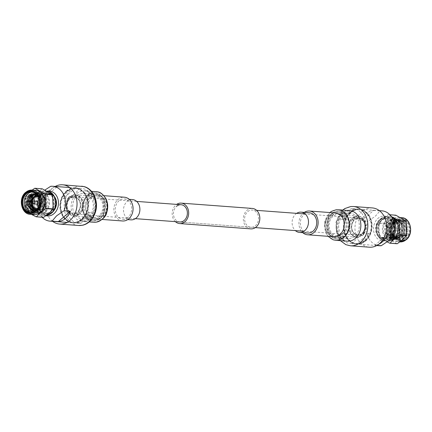 <?xml version="1.0" encoding="UTF-8"?>
<svg xmlns="http://www.w3.org/2000/svg" width="432" height="432" viewBox="0 0 432 432"><rect width="100%" height="100%" fill="white"/><g stroke="black" fill="none" stroke-linecap="round" stroke-linejoin="round"><path stroke-width="0.32" stroke-dasharray="2.16 1.62" d="M362.173 233.663A8.645 6.955 94.3 0 1 357.674 235.246A8.645 6.955 94.3 0 1 351.562 229.009A8.645 6.955 94.3 0 1 354.467 219.586A8.645 6.955 94.3 0 1 358.96 218.003A8.645 6.955 94.3 0 1 365.072 224.24A8.645 6.955 94.3 0 1 362.173 233.663M77.533 212.414A8.645 6.955 94.3 0 1 73.04 213.997A8.645 6.955 94.3 0 1 66.928 207.76A8.645 6.955 94.3 0 1 69.827 198.337A8.645 6.955 94.3 0 1 74.326 196.754A8.645 6.955 94.3 0 1 80.438 202.991A8.645 6.955 94.3 0 1 77.533 212.414M247.725 211.621A8.645 6.955 94.3 0 1 252.223 210.033A8.645 6.955 94.3 0 1 258.336 216.275A8.645 6.955 94.3 0 1 255.431 225.693A8.645 6.955 94.3 0 1 250.938 227.281A8.645 6.955 94.3 0 1 244.825 221.038A8.645 6.955 94.3 0 1 247.725 211.621M250.814 228.874A10.249 8.24 94.3 0 1 243.572 221.481A10.249 8.24 94.3 0 1 247.012 210.314A10.249 8.24 94.3 0 1 252.342 208.435M175.365 221.638A10.249 8.24 94.3 0 1 175.856 205.006A10.249 8.24 94.3 0 1 176.65 204.39M255.35 227.61L179.777 221.967A8.645 6.955 94.3 0 1 173.664 215.725A8.645 6.955 94.3 0 1 176.569 206.307M78.17 211.264L79.175 213.095L79.958 213.154L78.17 211.264A8.246 6.631 -85.7 0 0 79.979 202.495A8.246 6.631 -85.7 0 0 74.299 197.154A8.246 6.631 -85.7 0 0 70.913 198.002L69.908 196.171L70.691 196.231A10.476 8.429 94.3 0 1 75.244 194.989A10.476 8.429 94.3 0 1 82.507 201.938A10.476 8.429 94.3 0 1 79.958 213.154M70.913 198.002L71.15 197.073L70.691 196.231M70.983 198.007A8.246 6.631 94.3 0 1 74.363 197.159A8.246 6.631 94.3 0 1 80.05 202.5A8.246 6.631 94.3 0 1 78.241 211.27M71.15 197.073A9.45 7.598 94.3 0 1 80.806 199.962A9.45 7.598 94.3 0 1 79.493 212.312M73.683 215.881A10.476 8.429 94.3 0 0 78.235 214.639L76.523 212.755A8.246 6.631 94.3 0 1 73.138 213.602A8.246 6.631 94.3 0 1 67.457 208.262A8.246 6.631 94.3 0 1 69.26 199.492L69.433 198.558L68.969 197.716A10.476 8.429 94.3 0 0 66.42 208.931A10.476 8.429 94.3 0 0 73.683 215.881L74.158 215.919A10.476 8.429 94.3 0 1 66.755 208.354A10.476 8.429 94.3 0 1 70.27 196.943A10.476 8.429 94.3 0 1 75.719 195.021A10.476 8.429 94.3 0 1 83.122 202.581A10.476 8.429 94.3 0 1 79.607 213.997A10.476 8.429 94.3 0 1 74.158 215.919M76.523 212.755L76.453 212.749A8.246 6.631 -85.7 0 1 73.067 213.597L73.138 213.602M69.26 199.492L69.196 199.487A8.246 6.631 -85.7 0 0 67.387 208.256A8.246 6.631 -85.7 0 0 73.067 213.597M77.776 213.791A9.45 7.598 94.3 0 1 68.121 210.908A9.45 7.598 94.3 0 1 69.433 198.558M78.235 214.639L77.458 214.58L76.453 212.749M69.196 199.487L68.191 197.656L68.969 197.716M37.001 201.193A1.442 1.161 -85.7 0 0 36.25 201.458A1.442 1.161 -85.7 0 0 35.764 203.024A1.442 1.161 -85.7 0 0 36.785 204.066M70.211 196.835A10.611 8.532 -85.7 0 0 66.652 208.391A10.611 8.532 -85.7 0 0 74.147 216.049A10.611 8.532 -85.7 0 0 79.666 214.105A10.611 8.532 -85.7 0 0 83.225 202.549A10.611 8.532 -85.7 0 0 75.73 194.891A10.611 8.532 -85.7 0 0 70.211 196.835M75.227 188.12L79.564 188.444L75.011 193.757L67.511 198.85L63.169 198.526A17.496 14.072 94.3 0 1 68.094 191.3A17.496 14.072 94.3 0 1 75.227 188.12L63.169 198.526M76.545 222.961L80.887 223.285L88.387 218.192L92.945 212.879L88.603 212.555A17.496 14.072 94.3 0 1 83.678 219.78A17.496 14.072 94.3 0 1 76.545 222.961L88.603 212.555M82.048 219.289A17.026 13.694 94.3 0 1 73.197 222.415A17.026 13.694 94.3 0 1 61.16 210.125A17.026 13.694 94.3 0 1 66.879 191.576A17.026 13.694 94.3 0 1 75.73 188.455A17.026 13.694 94.3 0 1 87.761 200.745A17.026 13.694 94.3 0 1 82.048 219.289M82.258 219.672A17.496 14.072 94.3 0 1 73.159 222.88A17.496 14.072 94.3 0 1 60.799 210.254A17.496 14.072 94.3 0 1 66.668 191.198A17.496 14.072 94.3 0 1 75.767 187.99A17.496 14.072 94.3 0 1 88.128 200.615A17.496 14.072 94.3 0 1 82.258 219.672M79.564 188.444A17.496 14.072 94.3 0 1 81.529 188.417A17.496 14.072 94.3 0 1 92.945 212.879M77.296 195.647A12.809 10.303 94.3 0 1 83.954 193.298A12.809 10.303 94.3 0 1 93.01 202.543A12.809 10.303 94.3 0 1 88.711 216.497A12.809 10.303 94.3 0 1 82.048 218.846A12.809 10.303 94.3 0 1 72.997 209.601A12.809 10.303 94.3 0 1 77.296 195.647M87.728 196.425A12.809 10.303 94.3 0 1 94.392 194.076A12.809 10.303 94.3 0 1 103.448 203.321A12.809 10.303 94.3 0 1 99.144 217.274A12.809 10.303 94.3 0 1 92.486 219.623A12.809 10.303 94.3 0 1 83.43 210.379A12.809 10.303 94.3 0 1 87.728 196.425M99.684 218.252A14.013 11.27 94.3 0 1 92.394 220.822A14.013 11.27 94.3 0 1 82.496 210.708A14.013 11.27 94.3 0 1 87.194 195.448A14.013 11.27 94.3 0 1 94.484 192.877A14.013 11.27 94.3 0 1 104.382 202.991A14.013 11.27 94.3 0 1 99.684 218.252M87.907 195.502A14.013 11.27 94.3 0 1 95.191 192.931A14.013 11.27 94.3 0 1 105.095 203.045A14.013 11.27 94.3 0 1 100.391 218.306A14.013 11.27 94.3 0 1 93.107 220.876A14.013 11.27 94.3 0 1 83.203 210.762A14.013 11.27 94.3 0 1 87.907 195.502M89.154 196.533A12.809 10.303 94.3 0 1 103.459 199.535A12.809 10.303 94.3 0 1 100.57 217.382A12.809 10.303 94.3 0 1 86.265 214.38A12.809 10.303 94.3 0 1 89.154 196.533M99.943 216.243A11.41 9.175 94.3 0 1 87.205 213.565A11.41 9.175 94.3 0 1 89.78 197.672A11.41 9.175 94.3 0 1 102.519 200.345A11.41 9.175 94.3 0 1 99.943 216.243M99.112 215.557A10.611 8.532 94.3 0 1 93.598 217.501A10.611 8.532 94.3 0 1 86.103 209.844A10.611 8.532 94.3 0 1 89.662 198.288A10.611 8.532 94.3 0 1 95.175 196.344A10.611 8.532 94.3 0 1 102.676 204.001A10.611 8.532 94.3 0 1 99.112 215.557M45.446 210.611A9.407 7.565 -85.7 0 0 48.605 200.362A9.407 7.565 -85.7 0 0 41.958 193.574A9.407 7.565 -85.7 0 0 37.066 195.296A9.407 7.565 -85.7 0 0 33.907 205.546A9.407 7.565 -85.7 0 0 40.554 212.339A9.407 7.565 -85.7 0 0 45.446 210.611M45.873 211.394A10.368 8.338 94.3 0 1 40.484 213.295A10.368 8.338 94.3 0 1 33.156 205.81A10.368 8.338 94.3 0 1 36.634 194.519A10.368 8.338 94.3 0 1 42.028 192.618A10.368 8.338 94.3 0 1 49.356 200.097A10.368 8.338 94.3 0 1 45.873 211.394M36.72 194.411A9.407 7.565 94.3 0 1 40.532 193.466A9.407 7.565 94.3 0 1 47.18 200.259A9.407 7.565 94.3 0 1 44.026 210.503A9.407 7.565 94.3 0 1 39.134 212.231A9.407 7.565 94.3 0 1 35.446 210.686M43.027 208.683A7.166 5.762 94.3 0 1 39.301 209.995A7.166 5.762 94.3 0 1 34.236 204.822A7.166 5.762 94.3 0 1 36.639 197.019A7.166 5.762 94.3 0 1 40.365 195.701A7.166 5.762 94.3 0 1 45.43 200.875A7.166 5.762 94.3 0 1 43.027 208.683M33.701 208.618A9.407 7.565 94.3 0 1 34.625 196.236M37.552 195.491A7.166 5.762 94.3 0 1 37.568 195.496A7.166 5.762 94.3 0 1 42.633 200.664A7.166 5.762 94.3 0 1 40.225 208.472A7.166 5.762 94.3 0 1 36.499 209.785A7.166 5.762 94.3 0 1 36.488 209.785M36.833 209.374A6.766 5.443 -85.7 0 0 39.809 208.127A6.766 5.443 -85.7 0 0 42.142 201.085A6.766 5.443 -85.7 0 0 37.832 195.95M38.308 196.868A6.005 4.828 94.3 0 1 41.591 201.625A6.005 4.828 94.3 0 1 39.474 207.511A6.005 4.828 94.3 0 1 37.438 208.537M36.396 208.613A6.005 4.828 -85.7 0 0 36.445 208.618A6.005 4.828 -85.7 0 0 39.566 207.517A6.005 4.828 -85.7 0 0 41.58 200.977A6.005 4.828 -85.7 0 0 37.341 196.641A6.005 4.828 -85.7 0 0 37.292 196.636M32.875 212.204L37.098 210.481L38.432 209.088C40.43 206.231 41.132 203.137 40.532 199.805L40.019 206.507L33.469 212.366L32.243 212.398L26.411 208.197L26.125 198.18L33.113 192.353L34.403 192.326L40.608 196.555L41.337 206.604L34.787 212.468L33.561 212.495L27.729 208.294L27.443 198.277L34.43 192.451L35.721 192.424L41.926 196.657L42.655 206.707L36.104 212.566L34.879 212.593L29.047 208.391L28.76 198.38L35.748 192.548L37.039 192.526L43.243 196.754L43.972 206.804L37.422 212.663L36.196 212.695L30.364 208.494L30.078 198.477L37.066 192.65L38.356 192.623L44.561 196.852L45.932 204.32C45.673 206.766 44.512 208.964 42.455 210.919L41.045 211.901L42.277 210.773C43.583 209.196 44.377 207.463 44.658 205.567C44.906 203.305 44.658 201.29 43.907 199.519A8.807 7.085 94.3 0 1 42.217 208.667L41.17 209.86L34.339 211.043M38.432 209.088L33.264 212.355L32.033 212.382L26.206 208.181L25.915 198.164L32.908 192.337L34.193 192.31L40.403 196.544L41.132 206.588L34.582 212.452L33.35 212.479L27.524 208.278L27.232 198.266L34.225 192.434L35.51 192.413L41.72 196.641L42.449 206.69L35.899 212.549L34.668 212.582L28.841 208.381L28.55 198.364L35.543 192.532L36.828 192.51L43.038 196.738L43.767 206.788L37.217 212.647L35.986 212.679L30.159 208.478L29.867 198.461L36.86 192.634L38.151 192.607L44.356 196.835L45.085 206.885L41.045 211.901M32.773 211.151L37.449 209.547L40.338 203.645L36.385 194.049M34.862 193.649L41.58 200.615L38.767 209.644L34.328 211.27L33.556 211.156M35.521 193.747L36.299 193.752L42.746 199.984L40.084 209.741L35.645 211.367L34.225 211.064M36.153 193.919L37.616 193.855L43.907 199.519M36.05 193.882L37.379 193.833L42.822 197.527L43.486 206.302L42.217 208.667M35.402 193.725L36.061 193.736L41.504 197.429L42.169 206.204L39.852 209.725L36.477 211.324L34.106 211.086M36.126 193.903L41.386 200.842L38.534 209.628L35.159 211.226L33.437 211.162M40.532 199.805C41.078 204.023 39.982 207.333 37.244 209.741L35.289 210.751M32.519 195.788L33.388 194.908C35.748 192.586 39.458 192.38 42.304 194.443C45.079 196.771 46.289 200.065 45.932 204.32M32.443 197.267L25.148 196.722L25.855 210.703L33.151 211.248L32.443 197.267A14.332 11.529 94.3 0 1 32.557 196.981L37.908 192.958L41.99 188.838L34.695 188.293M32.168 190.075L25.261 196.436L32.557 196.981M43.432 217.339L33.296 211.507L25.996 210.962L31.504 214.429M32.492 191.943A10.368 8.338 94.3 0 1 33.205 191.959A10.368 8.338 94.3 0 1 40.532 199.438A10.368 8.338 94.3 0 1 37.049 210.735A10.368 8.338 94.3 0 1 31.66 212.636A10.368 8.338 94.3 0 1 30.953 212.544M40.338 203.645A8.807 7.085 94.3 0 1 37.282 209.531A8.807 7.085 94.3 0 1 35.689 210.578M42.746 211.162A10.368 8.338 94.3 0 1 37.352 213.062A10.368 8.338 94.3 0 1 30.024 205.578A10.368 8.338 94.3 0 1 33.507 194.281A10.368 8.338 94.3 0 1 38.896 192.38A10.368 8.338 94.3 0 1 46.224 199.865A10.368 8.338 94.3 0 1 42.746 211.162M50.652 211.626A10.211 8.213 -85.7 0 0 53.379 198.272A10.211 8.213 -85.7 0 0 43.027 193.99A10.211 8.213 -85.7 0 0 41.553 195.005A10.211 8.213 -85.7 0 0 41.672 212.085A10.211 8.213 -85.7 0 0 50.652 211.626M38.156 193.223A12.172 9.79 94.3 0 1 44.485 190.993A12.172 9.79 94.3 0 1 53.087 199.778A12.172 9.79 94.3 0 1 49.005 213.035A12.172 9.79 94.3 0 1 42.676 215.266A12.172 9.79 94.3 0 1 34.074 206.48A12.172 9.79 94.3 0 1 38.156 193.223M33.896 214.607A12.172 9.79 94.3 0 1 25.299 205.826A12.172 9.79 94.3 0 1 29.381 192.569A12.172 9.79 94.3 0 1 35.71 190.339M25.148 196.722A14.332 11.529 94.3 0 1 25.261 196.436M66.404 191.543A17.026 13.694 94.3 0 1 75.254 188.417A17.026 13.694 94.3 0 1 87.291 200.707A17.026 13.694 94.3 0 1 81.578 219.256A17.026 13.694 94.3 0 1 72.722 222.377A17.026 13.694 94.3 0 1 60.691 210.087A17.026 13.694 94.3 0 1 66.404 191.543M57.008 186.759A17.496 14.072 -85.7 0 0 49.874 189.945A17.496 14.072 -85.7 0 0 44.955 197.165L57.008 186.759L50.722 186.289M44.955 197.165L38.669 196.7L43.227 191.381L44.836 190.085M50.566 211.464A10.006 8.051 -85.7 0 0 53.924 200.561A10.006 8.051 -85.7 0 0 46.85 193.336A10.006 8.051 -85.7 0 0 41.645 195.172A10.006 8.051 -85.7 0 0 38.286 206.075A10.006 8.051 -85.7 0 0 45.36 213.295A10.006 8.051 -85.7 0 0 50.566 211.464M53.298 211.248A10.006 8.051 94.3 0 1 52.877 211.637A10.006 8.051 94.3 0 1 47.677 213.467A10.006 8.051 94.3 0 1 40.603 206.248A10.006 8.051 94.3 0 1 43.961 195.345A10.006 8.051 94.3 0 1 49.162 193.509A10.006 8.051 94.3 0 1 54.394 196.544M45.997 215.692A12.49 10.044 94.3 0 1 38.507 206.015A12.49 10.044 94.3 0 1 42.854 193.325A12.49 10.044 94.3 0 1 47.061 191.187M66.193 191.16A17.496 14.072 94.3 0 1 75.292 187.952A17.496 14.072 94.3 0 1 87.653 200.578A17.496 14.072 94.3 0 1 81.783 219.634A17.496 14.072 94.3 0 1 72.684 222.842A17.496 14.072 94.3 0 1 60.323 210.217A17.496 14.072 94.3 0 1 66.193 191.16M79.175 213.095A10.476 8.429 94.3 0 1 78.349 213.905A10.476 8.429 94.3 0 1 77.458 214.58M68.191 197.656A10.476 8.429 94.3 0 1 69.012 196.852A10.476 8.429 94.3 0 1 69.908 196.171M42.115 217.242A17.496 14.072 94.3 0 1 38.669 196.7M80.887 223.285A17.496 14.072 94.3 0 1 78.926 223.312A17.496 14.072 94.3 0 1 67.511 198.85M32.438 202.759A1.442 1.161 94.3 0 1 32.508 201.841M361.087 233.998L362.092 235.829L361.309 235.769L360.85 234.927L361.087 233.998A8.246 6.631 94.3 0 1 357.701 234.846A8.246 6.631 94.3 0 1 352.021 229.505A8.246 6.631 94.3 0 1 353.83 220.736L352.825 218.905L352.042 218.846A10.476 8.429 -85.7 0 0 349.493 230.062A10.476 8.429 -85.7 0 0 356.756 237.011A10.476 8.429 -85.7 0 0 361.309 235.769M353.83 220.736L352.042 218.846M353.759 220.73A8.246 6.631 -85.7 0 0 351.95 229.5A8.246 6.631 -85.7 0 0 357.637 234.841A8.246 6.631 -85.7 0 0 361.017 233.993M352.507 219.688A9.45 7.598 -85.7 0 0 351.194 232.038A9.45 7.598 -85.7 0 0 360.85 234.927M358.317 216.119A10.476 8.429 -85.7 0 1 365.58 223.069A10.476 8.429 -85.7 0 1 363.031 234.284L362.567 233.442L362.74 232.508A8.246 6.631 -85.7 0 0 364.543 223.738A8.246 6.631 -85.7 0 0 358.862 218.398A8.246 6.631 -85.7 0 0 355.477 219.245L353.765 217.361A10.476 8.429 -85.7 0 1 358.317 216.119L357.842 216.081A10.476 8.429 -85.7 0 0 352.393 218.003A10.476 8.429 -85.7 0 0 348.878 229.419A10.476 8.429 -85.7 0 0 356.281 236.979A10.476 8.429 -85.7 0 0 361.73 235.057A10.476 8.429 -85.7 0 0 365.245 223.646A10.476 8.429 -85.7 0 0 357.842 216.081M362.74 232.508L362.804 232.513A8.246 6.631 94.3 0 0 364.613 223.744A8.246 6.631 94.3 0 0 358.933 218.403L358.862 218.398M355.477 219.245L355.547 219.251A8.246 6.631 94.3 0 1 358.933 218.403M362.567 233.442A9.45 7.598 -85.7 0 0 363.879 221.092A9.45 7.598 -85.7 0 0 354.224 218.209M363.031 234.284L363.809 234.344L362.804 232.513M355.547 219.251L354.542 217.42L353.765 217.361M397.786 228.447A1.442 1.161 -85.7 0 0 397.305 230.013A1.442 1.161 -85.7 0 0 398.32 231.055A1.442 1.161 -85.7 0 0 399.071 230.791A1.442 1.161 -85.7 0 0 399.492 230.159A1.442 1.161 -85.7 0 0 399.562 229.241A1.442 1.161 -85.7 0 0 398.536 228.182A1.442 1.161 -85.7 0 0 397.786 228.447M395.75 230.542A1.442 1.161 94.3 0 1 394.999 230.807A1.442 1.161 94.3 0 1 393.984 229.77A1.442 1.161 94.3 0 1 394.465 228.199A1.442 1.161 94.3 0 1 395.215 227.934A1.442 1.161 94.3 0 1 396.236 228.976A1.442 1.161 94.3 0 1 395.75 230.542M399.238 229.43L399.519 229.948L399.238 229.43M352.334 217.895A10.611 8.532 94.3 0 1 357.853 215.951A10.611 8.532 94.3 0 1 365.348 223.609A10.611 8.532 94.3 0 1 361.789 235.165A10.611 8.532 94.3 0 1 356.27 237.109A10.611 8.532 94.3 0 1 348.775 229.451A10.611 8.532 94.3 0 1 352.334 217.895M343.397 219.445L339.055 219.121L343.613 213.808L351.113 208.715L355.455 209.039A17.496 14.072 -85.7 0 0 348.322 212.22A17.496 14.072 -85.7 0 0 343.397 219.445L355.455 209.039M368.831 233.474L364.489 233.15L356.989 238.243L352.436 243.556L356.773 243.88A17.496 14.072 -85.7 0 0 363.906 240.7A17.496 14.072 -85.7 0 0 368.831 233.474L356.773 243.88M365.121 240.424A17.026 13.694 -85.7 0 0 370.84 221.875A17.026 13.694 -85.7 0 0 358.803 209.585A17.026 13.694 -85.7 0 0 349.952 212.711A17.026 13.694 -85.7 0 0 344.239 231.255A17.026 13.694 -85.7 0 0 356.27 243.545A17.026 13.694 -85.7 0 0 365.121 240.424M365.332 240.802A17.496 14.072 -85.7 0 0 371.201 221.746A17.496 14.072 -85.7 0 0 358.841 209.12A17.496 14.072 -85.7 0 0 349.742 212.328A17.496 14.072 -85.7 0 0 343.872 231.385A17.496 14.072 -85.7 0 0 356.233 244.01A17.496 14.072 -85.7 0 0 365.332 240.802M339.055 219.121A17.496 14.072 -85.7 0 0 350.471 243.583A17.496 14.072 -85.7 0 0 352.436 243.556M343.289 215.503A12.809 10.303 -85.7 0 0 338.99 229.457A12.809 10.303 -85.7 0 0 348.046 238.702A12.809 10.303 -85.7 0 0 354.704 236.353A12.809 10.303 -85.7 0 0 359.003 222.399A12.809 10.303 -85.7 0 0 349.952 213.154A12.809 10.303 -85.7 0 0 343.289 215.503M332.856 214.726A12.809 10.303 -85.7 0 0 328.552 228.679A12.809 10.303 -85.7 0 0 337.608 237.924A12.809 10.303 -85.7 0 0 344.272 235.575A12.809 10.303 -85.7 0 0 348.57 221.621A12.809 10.303 -85.7 0 0 339.514 212.377A12.809 10.303 -85.7 0 0 332.856 214.726M344.806 236.552A14.013 11.27 -85.7 0 0 349.504 221.292A14.013 11.27 -85.7 0 0 339.606 211.178A14.013 11.27 -85.7 0 0 332.316 213.748A14.013 11.27 -85.7 0 0 327.618 229.009A14.013 11.27 -85.7 0 0 337.516 239.123A14.013 11.27 -85.7 0 0 344.806 236.552M331.609 213.694A14.013 11.27 -85.7 0 0 326.905 228.955A14.013 11.27 -85.7 0 0 336.809 239.069A14.013 11.27 -85.7 0 0 344.093 236.498A14.013 11.27 -85.7 0 0 348.797 221.238A14.013 11.27 -85.7 0 0 338.893 211.124A14.013 11.27 -85.7 0 0 331.609 213.694M331.43 214.618A12.809 10.303 -85.7 0 0 328.541 232.465A12.809 10.303 -85.7 0 0 342.846 235.467A12.809 10.303 -85.7 0 0 345.735 217.62A12.809 10.303 -85.7 0 0 331.43 214.618M342.22 234.328A11.41 9.175 -85.7 0 0 344.795 218.435A11.41 9.175 -85.7 0 0 332.057 215.757A11.41 9.175 -85.7 0 0 329.481 231.655A11.41 9.175 -85.7 0 0 342.22 234.328M342.338 233.712A10.611 8.532 -85.7 0 0 345.897 222.156A10.611 8.532 -85.7 0 0 338.402 214.499A10.611 8.532 -85.7 0 0 332.883 216.443A10.611 8.532 -85.7 0 0 329.324 227.999A10.611 8.532 -85.7 0 0 336.825 235.656A10.611 8.532 -85.7 0 0 342.338 233.712M394.934 236.704A9.407 7.565 94.3 0 1 390.042 238.426A9.407 7.565 94.3 0 1 383.395 231.638A9.407 7.565 94.3 0 1 386.554 221.389A9.407 7.565 94.3 0 1 391.446 219.661A9.407 7.565 94.3 0 1 398.093 226.454A9.407 7.565 94.3 0 1 394.934 236.704M395.366 237.481A10.368 8.338 -85.7 0 0 398.844 226.19A10.368 8.338 -85.7 0 0 391.516 218.705A10.368 8.338 -85.7 0 0 386.127 220.606A10.368 8.338 -85.7 0 0 382.644 231.903A10.368 8.338 -85.7 0 0 389.972 239.382A10.368 8.338 -85.7 0 0 395.366 237.481M387.974 221.497A9.407 7.565 -85.7 0 0 384.82 231.741A9.407 7.565 -85.7 0 0 391.468 238.534A9.407 7.565 -85.7 0 0 396.36 236.806A9.407 7.565 -85.7 0 0 399.514 226.562A9.407 7.565 -85.7 0 0 392.866 219.769A9.407 7.565 -85.7 0 0 387.974 221.497M395.361 234.981A7.166 5.762 -85.7 0 0 397.764 227.178A7.166 5.762 -85.7 0 0 392.699 222.005A7.166 5.762 -85.7 0 0 388.973 223.317A7.166 5.762 -85.7 0 0 386.57 231.125A7.166 5.762 -85.7 0 0 391.635 236.299A7.166 5.762 -85.7 0 0 395.361 234.981M391.775 223.528A7.166 5.762 -85.7 0 0 389.367 231.336A7.166 5.762 -85.7 0 0 394.432 236.504A7.166 5.762 -85.7 0 0 398.158 235.192A7.166 5.762 -85.7 0 0 400.561 227.389A7.166 5.762 -85.7 0 0 395.501 222.215A7.166 5.762 -85.7 0 0 391.775 223.528M398.218 234.884A6.766 5.443 94.3 0 1 390.663 233.296A6.766 5.443 94.3 0 1 392.191 223.873A6.766 5.443 94.3 0 1 399.746 225.455A6.766 5.443 94.3 0 1 398.218 234.884M397.877 234.263A6.005 4.828 -85.7 0 0 399.892 227.723A6.005 4.828 -85.7 0 0 395.653 223.387A6.005 4.828 -85.7 0 0 392.526 224.489A6.005 4.828 -85.7 0 0 390.512 231.034A6.005 4.828 -85.7 0 0 394.756 235.364A6.005 4.828 -85.7 0 0 397.877 234.263M392.434 224.483A6.005 4.828 94.3 0 1 395.555 223.382A6.005 4.828 94.3 0 1 399.8 227.718A6.005 4.828 94.3 0 1 397.786 234.257A6.005 4.828 94.3 0 1 394.659 235.359A6.005 4.828 94.3 0 1 390.42 231.023A6.005 4.828 94.3 0 1 392.434 224.483M397.094 238.28A8.807 7.085 -85.7 0 0 397.985 238.415L397.094 238.28C394.141 237.53 392.305 235.246 391.592 231.433C391.311 227.129 392.375 224.003 394.794 222.064C398.925 219.013 402.592 219.753 405.788 224.284C406.82 225.11 407.468 230.839 407.03 231.525C406.804 233.82 405.745 235.931 403.844 237.859L402.354 238.955L398.65 239.749L394.702 238.097L398.536 239.744L399.767 239.711L406.318 233.852L405.589 223.803L399.379 219.575L398.093 219.596L391.1 225.428L391.392 235.445L397.219 239.647L398.45 239.614L405 233.755L404.271 223.706L398.061 219.478L396.776 219.499L389.783 225.331L390.074 235.343L395.901 239.544L397.132 239.517L403.682 233.653L402.953 223.609L396.743 219.375L395.458 219.402L388.465 225.229L388.757 235.246L394.583 239.447L395.815 239.42L402.365 233.555L401.636 223.506L395.426 219.278L394.141 219.305L387.148 225.131L387.439 235.148L392.386 239.22L393.293 239.35L398.536 237.503L399.773 236.201L398.563 237.368C395.75 239.814 392.024 238.82 390.069 236.093A8.807 7.085 -85.7 0 0 394.146 238.129A8.807 7.085 -85.7 0 0 397.472 237.384L398.72 236.552C402.241 232.94 402.872 228.679 400.615 223.765C399.206 221.686 397.597 220.444 395.788 220.039C394.06 219.537 392.159 220.034 390.096 221.535C384.248 225.526 385.727 238.237 392.386 239.22M402.354 238.955L406.523 233.869L405.794 223.819L399.589 219.591L398.299 219.613L391.311 225.445L391.597 235.456L397.429 239.657L398.655 239.63L405.205 233.771L404.476 223.722L398.272 219.488L396.981 219.515L389.993 225.342L390.28 235.359L396.112 239.56L397.337 239.533L403.888 233.669L403.159 223.619L396.954 219.391L395.663 219.418L388.676 225.245L388.962 235.262L394.794 239.463L396.02 239.436L402.57 233.572L401.841 223.522L395.636 219.294L394.346 219.321L387.358 225.148L387.644 235.165L393.471 239.366L394.702 239.333L399.773 236.201M397.958 238.415L402.397 236.79L405.097 227.178L398.617 220.801L393.892 222.404L390.695 232.065L396.641 238.318L401.08 236.693L403.661 226.611L397.294 220.703L392.575 222.307L389.394 232.07L395.323 238.216L399.762 236.59L402.462 226.978L395.977 220.606L391.257 222.21C389.151 224.154 388.033 226.454 387.909 229.106C387.86 232.448 388.579 234.776 390.069 236.093M394.702 238.097C397.505 240.008 400.221 239.652 402.845 237.033L404.185 234.9L404.946 225.914L398.849 220.817L394.13 222.421L390.917 232.011L396.878 238.334L401.317 236.709L403.634 233.188L402.975 224.413L397.532 220.72L396.398 220.741L392.807 222.323L390.269 225.828L390.496 234.571L395.561 238.237L396.63 238.21L400 236.612L402.316 233.091L401.657 224.316L396.214 220.622L395.08 220.644L391.489 222.226L388.951 225.731L389.178 234.473L394.243 238.14L397.472 237.384M391.354 216.54L388.568 214.661L389.885 214.758M378.88 222.831L386.176 223.376L391.522 219.353L395.609 215.233L388.309 214.688L382.963 218.716L378.88 222.831A14.332 11.529 -85.7 0 0 378.761 223.123L379.469 237.098L386.77 237.643L386.062 223.668L378.761 223.123M397.051 243.74L386.91 237.902L379.615 237.357L387.164 241.915M404.19 238.14A10.368 8.338 -85.7 0 0 407.668 226.849A10.368 8.338 -85.7 0 0 400.34 219.364A10.368 8.338 -85.7 0 0 394.951 221.265A10.368 8.338 -85.7 0 0 391.468 232.562A10.368 8.338 -85.7 0 0 398.795 240.041A10.368 8.338 -85.7 0 0 404.19 238.14M405.61 238.248A10.368 8.338 -85.7 0 0 409.088 226.951A10.368 8.338 -85.7 0 0 401.765 219.472A10.368 8.338 -85.7 0 0 396.371 221.373A10.368 8.338 -85.7 0 0 392.893 232.664A10.368 8.338 -85.7 0 0 400.221 240.149A10.368 8.338 -85.7 0 0 405.61 238.248M397.985 238.415A8.807 7.085 -85.7 0 0 402.565 236.801A8.807 7.085 -85.7 0 0 404.185 234.9M398.493 237.719A10.368 8.338 -85.7 0 0 401.976 226.422A10.368 8.338 -85.7 0 0 394.648 218.938A10.368 8.338 -85.7 0 0 389.254 220.838A10.368 8.338 -85.7 0 0 385.776 232.135A10.368 8.338 -85.7 0 0 393.104 239.62A10.368 8.338 -85.7 0 0 398.493 237.719M390.447 236.995A10.211 8.213 94.3 0 1 388.973 238.01A10.211 8.213 94.3 0 1 378.621 233.728A10.211 8.213 94.3 0 1 381.348 220.374A10.211 8.213 94.3 0 1 390.328 219.915A10.211 8.213 94.3 0 1 390.447 236.995M391.9 217.372A12.172 9.79 -85.7 0 0 389.324 216.734A12.172 9.79 -85.7 0 0 382.995 218.965A12.172 9.79 -85.7 0 0 378.913 232.222A12.172 9.79 -85.7 0 0 387.515 241.007A12.172 9.79 -85.7 0 0 388.287 241.029M391.775 219.623A12.172 9.79 -85.7 0 0 387.688 232.88A12.172 9.79 -85.7 0 0 396.29 241.661A12.172 9.79 -85.7 0 0 402.619 239.431A12.172 9.79 -85.7 0 0 406.701 226.174A12.172 9.79 -85.7 0 0 398.104 217.393A12.172 9.79 -85.7 0 0 391.775 219.623M396.43 221.065A10.768 8.662 -85.7 0 0 394 236.066A10.768 8.662 -85.7 0 0 406.026 238.594A10.768 8.662 -85.7 0 0 408.456 223.587A10.768 8.662 -85.7 0 0 396.43 221.065M386.176 223.376A14.332 11.529 -85.7 0 0 386.062 223.668M350.422 212.744A17.026 13.694 -85.7 0 0 344.709 231.293A17.026 13.694 -85.7 0 0 356.746 243.583A17.026 13.694 -85.7 0 0 365.596 240.457A17.026 13.694 -85.7 0 0 371.309 221.913A17.026 13.694 -85.7 0 0 359.278 209.623A17.026 13.694 -85.7 0 0 350.422 212.744M378.902 244.156A17.496 14.072 94.3 0 1 374.992 245.241L387.045 234.835M374.992 245.241L377.05 245.392M361.611 220.806A17.496 14.072 94.3 0 1 366.536 213.581A17.496 14.072 94.3 0 1 373.669 210.4L361.611 220.806L367.902 221.276A17.496 14.072 -85.7 0 0 379.312 245.732M373.669 210.4L379.955 210.87L375.397 216.184L367.902 221.276M390.355 236.828A10.006 8.051 94.3 0 1 385.15 238.664A10.006 8.051 94.3 0 1 378.076 231.439A10.006 8.051 94.3 0 1 381.434 220.536A10.006 8.051 94.3 0 1 386.64 218.705A10.006 8.051 94.3 0 1 393.714 225.925A10.006 8.051 94.3 0 1 390.355 236.828M379.123 220.363A10.006 8.051 -85.7 0 0 375.764 231.266A10.006 8.051 -85.7 0 0 382.838 238.491A10.006 8.051 -85.7 0 0 388.039 236.655A10.006 8.051 -85.7 0 0 391.397 225.752A10.006 8.051 -85.7 0 0 384.323 218.533A10.006 8.051 -85.7 0 0 379.123 220.363M389.146 238.675A12.49 10.044 -85.7 0 0 391.964 221.276A12.49 10.044 -85.7 0 0 378.016 218.344A12.49 10.044 -85.7 0 0 375.197 235.748A12.49 10.044 -85.7 0 0 389.146 238.675M350.217 212.366A17.496 14.072 -85.7 0 0 344.347 231.422A17.496 14.072 -85.7 0 0 356.708 244.048A17.496 14.072 -85.7 0 0 365.807 240.84A17.496 14.072 -85.7 0 0 371.677 221.783A17.496 14.072 -85.7 0 0 359.316 209.158A17.496 14.072 -85.7 0 0 350.217 212.366M362.092 235.829A10.476 8.429 -85.7 0 0 362.988 235.148A10.476 8.429 -85.7 0 0 363.809 234.344M354.542 217.42A10.476 8.429 -85.7 0 0 353.651 218.095A10.476 8.429 -85.7 0 0 352.825 218.905M381.92 210.843A17.496 14.072 -85.7 0 0 379.955 210.87M364.489 233.15A17.496 14.072 -85.7 0 0 353.074 208.688A17.496 14.072 -85.7 0 0 351.113 208.715M122.591 220.979A11.918 9.585 94.3 0 1 114.113 212.101A11.918 9.585 94.3 0 1 118.557 199.071A11.918 9.585 94.3 0 1 124.362 197.208M127.678 217.647A10.174 8.181 94.3 0 1 122.72 219.24A10.174 8.181 94.3 0 1 115.484 211.658A10.174 8.181 94.3 0 1 119.275 200.54A10.174 8.181 94.3 0 1 124.232 198.947A10.174 8.181 94.3 0 1 131.468 206.523A10.174 8.181 94.3 0 1 127.678 217.647M130.945 219.85A10.174 8.181 94.3 0 1 123.714 212.274A10.174 8.181 94.3 0 1 127.505 201.155A10.174 8.181 94.3 0 1 132.462 199.562M52.612 221.346A19.699 15.844 94.3 0 1 53.044 187.882A19.699 15.844 94.3 0 1 55.22 186.457M304.295 212.393A11.918 9.585 -85.7 0 0 303.599 212.89A11.918 9.585 -85.7 0 0 302.783 232.681M309.28 212.76A10.174 8.181 -85.7 0 0 304.322 214.353A10.174 8.181 -85.7 0 0 300.532 225.477A10.174 8.181 -85.7 0 0 307.768 233.053M296.644 213.349A10.174 8.181 -85.7 0 0 296.093 213.743A10.174 8.181 -85.7 0 0 295.353 230.596M372.287 207.916A19.699 15.844 -85.7 0 0 362.686 211A19.699 15.844 -85.7 0 0 355.347 232.529A19.699 15.844 -85.7 0 0 369.355 247.201M41.537 194.416A10.967 8.824 94.3 0 1 53.789 196.987A10.967 8.824 94.3 0 1 51.316 212.269A10.967 8.824 94.3 0 1 39.064 209.698A10.967 8.824 94.3 0 1 41.537 194.416M51.494 212.593A11.367 9.142 94.3 0 1 38.799 209.93A11.367 9.142 94.3 0 1 41.359 194.087A11.367 9.142 94.3 0 1 54.054 196.754A11.367 9.142 94.3 0 1 51.494 212.593M46.348 215.433A12.172 9.79 94.3 0 1 45.047 215.444A12.172 9.79 94.3 0 1 36.445 206.658A12.172 9.79 94.3 0 1 40.532 193.401A12.172 9.79 94.3 0 1 46.856 191.171A12.172 9.79 94.3 0 1 46.877 191.171L44.485 190.993M30.343 214.342A12.172 9.79 94.3 0 1 21.74 205.562A12.172 9.79 94.3 0 1 25.823 192.305M380.684 219.731A10.967 8.824 -85.7 0 0 378.211 235.013A10.967 8.824 -85.7 0 0 390.463 237.584A10.967 8.824 -85.7 0 0 392.936 222.302A10.967 8.824 -85.7 0 0 380.684 219.731M394.708 227.448A11.367 9.142 -85.7 0 0 380.506 219.407A11.367 9.142 -85.7 0 0 377.946 235.246A11.367 9.142 -85.7 0 0 390.641 237.913A11.367 9.142 -85.7 0 0 394.427 231.212M393.347 220.293A12.172 9.79 -85.7 0 0 386.953 216.556A12.172 9.79 -85.7 0 0 380.624 218.792A12.172 9.79 -85.7 0 0 376.542 232.049A12.172 9.79 -85.7 0 0 385.144 240.829A12.172 9.79 -85.7 0 0 389.594 239.879M401.657 217.658A12.172 9.79 -85.7 0 0 395.334 219.888A12.172 9.79 -85.7 0 0 391.246 233.145A12.172 9.79 -85.7 0 0 399.848 241.925L396.29 241.661M396.16 220.574A11.367 9.142 -85.7 0 0 393.601 236.412A11.367 9.142 -85.7 0 0 406.296 239.08A11.367 9.142 -85.7 0 0 408.856 223.241A11.367 9.142 -85.7 0 0 396.16 220.574M78.559 225.493A19.699 15.844 94.3 0 1 66.404 216.481A19.699 15.844 94.3 0 1 71.89 189.292A19.699 15.844 94.3 0 1 81.491 186.208M72.884 214.385A15.336 12.334 94.3 0 1 77.161 193.217A15.336 12.334 94.3 0 1 84.634 190.814A15.336 12.334 94.3 0 1 94.1 197.829A15.336 12.334 94.3 0 1 89.824 218.997A15.336 12.334 94.3 0 1 82.35 221.4A15.336 12.334 94.3 0 1 72.884 214.385M93.89 222.264A15.336 12.334 94.3 0 1 84.424 215.249A15.336 12.334 94.3 0 1 88.695 194.076A15.336 12.334 94.3 0 1 96.169 191.678M89.122 213.575A11.918 9.585 94.3 0 1 92.443 197.122A11.918 9.585 94.3 0 1 98.253 195.259A11.918 9.585 94.3 0 1 105.608 200.707A11.918 9.585 94.3 0 1 102.287 217.161A11.918 9.585 94.3 0 1 96.476 219.029A11.918 9.585 94.3 0 1 89.122 213.575M353.441 206.507A19.699 15.844 -85.7 0 0 343.84 209.59A19.699 15.844 -85.7 0 0 338.348 236.785A19.699 15.844 -85.7 0 0 350.509 245.792M349.65 210.6A15.336 12.334 -85.7 0 0 342.176 213.003A15.336 12.334 -85.7 0 0 337.9 234.171A15.336 12.334 -85.7 0 0 347.366 241.186M338.11 209.736A15.336 12.334 -85.7 0 0 330.637 212.139A15.336 12.334 -85.7 0 0 326.365 233.307A15.336 12.334 -85.7 0 0 335.831 240.322M326.392 231.293A11.918 9.585 -85.7 0 0 333.747 236.741C330.777 236.412 328.439 234.635 326.743 231.417C321.149 222.242 332.127 210.433 335.529 212.971A11.918 9.585 -85.7 0 0 329.713 214.839A11.918 9.585 -85.7 0 0 326.392 231.293M357.674 235.246L303.95 231.239M135.356 218.651L73.04 213.997M358.96 218.003L305.24 213.991M256.635 210.362L252.223 210.033M136.647 201.404L74.326 196.754M250.938 227.281L179.777 221.967M75.767 187.99L81.529 188.417M83.954 193.298L94.392 194.076M94.484 192.877L95.191 192.931M74.147 216.049L93.598 217.501M40.532 193.466L41.958 193.574M37.568 195.496L40.365 195.701M30.235 212.528L31.66 212.636M37.352 213.062L40.484 213.295M41.672 212.085C36.769 206.674 36.742 200.972 41.585 194.983L43.027 193.99M75.254 188.417L75.73 188.455M46.85 193.336L49.162 193.509M69.746 187.542L75.292 187.952M75.244 194.989L75.719 195.021M67.138 222.431L72.684 222.842M45.36 213.295L47.677 213.467M72.722 222.377L73.197 222.415M42.676 215.266L46.343 215.433M38.896 192.38L42.028 192.618M31.779 191.851L33.205 191.959M36.499 209.785L39.301 209.995M39.134 212.231L40.554 212.339M75.73 194.891L95.175 196.344M92.394 220.822L93.107 220.876M82.048 218.846L92.486 219.623M73.159 222.88L78.926 223.312M398.32 231.055L394.999 230.807M356.233 244.01L350.471 243.583M348.046 238.702L337.608 237.924M337.516 239.123L336.809 239.069M357.853 215.951L338.402 214.499M391.468 238.534L390.042 238.426M394.432 236.504L391.635 236.299M401.765 219.472L400.34 219.364M394.648 218.938L391.516 218.705M390.328 219.915C392.785 219.58 396.965 232.216 390.409 237.017L388.973 238.01M389.324 216.734L386.953 216.556L380.457 218.835C372.746 224.77 376.115 240.77 385.144 240.829L387.515 241.007M356.746 243.583L356.27 243.545M385.15 238.664L382.838 238.491M376.78 245.543L356.708 244.048M356.756 237.011L356.281 236.979M379.388 210.654L359.316 209.158M386.64 218.705L384.323 218.533M359.278 209.623L358.803 209.585M400.496 217.571L398.104 217.393M393.104 239.62L389.972 239.382M400.221 240.149L398.795 240.041M395.501 222.215L392.699 222.005M392.866 219.769L391.446 219.661M356.27 237.109L336.825 235.656M339.606 211.178L338.893 211.124M349.952 213.154L339.514 212.377M358.841 209.12L353.074 208.688M399.627 229.608L399.562 229.241M399.616 229.808L399.492 230.159M398.536 228.182L395.215 227.934M91.562 191.333L84.618 190.814C86.422 190.075 89.37 192.343 93.469 197.613C100.451 209.774 86.756 224.548 82.334 221.4L89.278 221.918M103.918 195.68L98.248 195.259C99.333 194.47 101.671 196.241 105.257 200.583C110.851 209.758 99.873 221.567 96.471 219.029L102.141 219.451M122.72 219.24L127.705 219.607M124.232 198.947L129.217 199.319M340.438 240.667L337.716 236.563L335.907 222.291L342.722 210.082M349.666 210.6C345.244 207.452 331.549 222.226 338.531 234.387C342.754 239.738 345.703 242.006 347.382 241.186M328.082 236.32L326.009 233.183L324.589 222.075L329.859 212.549"/><path stroke-width="0.65" d="M176.569 206.307A8.645 6.955 94.3 0 1 181.062 204.719A8.645 6.955 94.3 0 1 187.175 210.962A8.645 6.955 94.3 0 1 184.275 220.379A8.645 6.955 94.3 0 1 179.777 221.967L135.356 218.651M176.65 204.39A10.249 8.24 94.3 0 1 181.186 203.126L252.342 208.435A10.249 8.24 94.3 0 1 259.583 215.833A10.249 8.24 94.3 0 1 256.144 226.994A10.249 8.24 94.3 0 1 250.814 228.874L179.658 223.565A10.249 8.24 94.3 0 1 175.365 221.638M181.186 203.126A10.249 8.24 94.3 0 1 188.428 210.519A10.249 8.24 94.3 0 1 184.988 221.686A10.249 8.24 94.3 0 1 179.658 223.565M32.384 202.192L32.508 201.841A1.442 1.161 94.3 0 1 32.929 201.209A1.442 1.161 94.3 0 1 33.68 200.945A1.442 1.161 94.3 0 1 34.695 201.987A1.442 1.161 94.3 0 1 34.214 203.553A1.442 1.161 94.3 0 1 33.464 203.818A1.442 1.161 94.3 0 1 32.438 202.759L32.481 202.052L32.762 202.57L32.373 202.392M33.464 203.818L36.785 204.066A1.442 1.161 -85.7 0 0 37.535 203.801A1.442 1.161 -85.7 0 0 38.016 202.23A1.442 1.161 -85.7 0 0 37.001 201.193L33.68 200.945M34.625 196.236A9.407 7.565 94.3 0 1 35.64 195.194A9.407 7.565 94.3 0 1 36.72 194.411M35.446 210.686A9.407 7.565 94.3 0 1 33.701 208.618M36.488 209.785A7.166 5.762 94.3 0 1 31.433 204.606A7.166 5.762 94.3 0 1 33.842 196.808A7.166 5.762 94.3 0 1 37.552 195.491M37.832 195.95A6.766 5.443 -85.7 0 0 33.782 197.116A6.766 5.443 -85.7 0 0 31.585 204.806A6.766 5.443 -85.7 0 0 36.833 209.374M37.438 208.537A6.005 4.828 94.3 0 1 36.347 208.613A6.005 4.828 94.3 0 1 32.108 204.277A6.005 4.828 94.3 0 1 34.123 197.737A6.005 4.828 94.3 0 1 37.244 196.636A6.005 4.828 94.3 0 1 38.308 196.868M37.292 196.636A6.005 4.828 -85.7 0 0 34.214 197.743A6.005 4.828 -85.7 0 0 32.195 204.255A6.005 4.828 -85.7 0 0 36.396 208.613M36.385 194.049L28.885 194.746L25.483 205.529L28.269 210.492L32.875 212.204M32.902 211.162L27.032 204.763L30.262 195.259L34.862 193.649M33.556 211.156L28.318 204.66L31.579 195.356L35.521 193.747M34.225 211.064L29.56 204.131L32.897 195.458L36.153 193.919M34.106 211.086L30.343 207.684L30.121 198.941L32.659 195.437L36.05 193.882M33.437 211.162L29.025 207.587L28.804 198.844L31.342 195.34L35.402 193.725M35.613 210.643L32.773 211.151L26.811 204.827L30.024 195.242L34.744 193.639L36.126 193.903M34.339 211.043L30.024 203.78L32.519 195.788M34.949 188.26L42.25 188.806L52.385 194.643L45.09 194.098L34.949 188.26A14.332 11.529 94.3 0 0 34.695 188.293L32.168 190.075A12.172 9.79 94.3 0 1 40.754 198.855A12.172 9.79 94.3 0 1 36.666 212.112A12.172 9.79 94.3 0 1 30.343 214.342L33.896 214.607A12.172 9.79 94.3 0 0 40.225 212.377A12.172 9.79 94.3 0 0 44.312 199.12A12.172 9.79 94.3 0 0 35.71 190.339L32.152 190.075A12.172 9.79 94.3 0 0 25.823 192.305M53.239 208.877L45.938 208.332L45.23 194.357L52.531 194.902L53.239 208.877A14.332 11.529 94.3 0 1 53.12 209.169L49.037 213.284L43.691 217.312L36.391 216.767L40.478 212.647L45.824 208.624L53.12 209.169M31.504 214.429L36.137 216.794L43.432 217.339A14.332 11.529 94.3 0 0 43.691 217.312M30.953 212.544A10.368 8.338 94.3 0 1 24.251 204.725A10.368 8.338 94.3 0 1 27.81 193.86A10.368 8.338 94.3 0 1 32.492 191.943M35.629 210.627A10.368 8.338 94.3 0 1 30.235 212.528A10.368 8.338 94.3 0 1 22.912 205.049A10.368 8.338 94.3 0 1 26.39 193.752A10.368 8.338 94.3 0 1 31.779 191.851A10.368 8.338 94.3 0 1 39.107 199.336A10.368 8.338 94.3 0 1 35.629 210.627M25.974 193.406A10.768 8.662 94.3 0 1 38 195.934A10.768 8.662 94.3 0 1 35.57 210.935A10.768 8.662 94.3 0 1 23.544 208.413A10.768 8.662 94.3 0 1 25.974 193.406M45.938 208.332A14.332 11.529 94.3 0 1 45.824 208.624M58.331 221.6A17.496 14.072 -85.7 0 0 65.464 218.419A17.496 14.072 -85.7 0 0 70.389 211.194L58.331 221.6L52.045 221.13A17.496 14.072 94.3 0 1 50.08 221.157A17.496 14.072 94.3 0 1 42.115 217.242M70.389 211.194L64.098 210.724L56.603 215.816L52.045 221.13M44.836 190.085L50.722 186.289A17.496 14.072 94.3 0 1 52.688 186.268A17.496 14.072 94.3 0 1 64.098 210.724M54.394 196.544A10.006 8.051 94.3 0 1 53.298 211.248M47.061 191.187A12.49 10.044 94.3 0 1 57.834 198.709A12.49 10.044 94.3 0 1 53.984 213.656A12.49 10.044 94.3 0 1 45.997 215.692M35.689 210.578A8.807 7.085 94.3 0 1 35.289 210.751M389.885 214.758L395.863 215.206L406.004 221.038L398.704 220.493L391.354 216.54M387.164 241.915L389.75 243.194L397.051 243.74A14.332 11.529 -85.7 0 0 397.305 243.707L390.01 243.162L394.092 239.042L399.443 235.019L406.739 235.564L402.651 239.684L397.305 243.707M398.849 220.752L406.145 221.297L406.852 235.278L399.557 234.733L398.849 220.752A14.332 11.529 -85.7 0 0 398.704 220.493M388.287 241.029A12.172 9.79 -85.7 0 0 393.844 238.777A12.172 9.79 -85.7 0 0 398.164 227.124A12.172 9.79 -85.7 0 0 391.9 217.372M399.443 235.019A14.332 11.529 -85.7 0 0 399.557 234.733M406.739 235.564A14.332 11.529 -85.7 0 0 406.852 235.278M377.05 245.392L381.278 245.711L388.773 240.619L393.331 235.3L387.045 234.835A17.496 14.072 94.3 0 1 382.126 242.055A17.496 14.072 94.3 0 1 378.902 244.156M376.78 245.543L379.312 245.732A17.496 14.072 -85.7 0 0 381.278 245.711M393.331 235.3A17.496 14.072 -85.7 0 0 381.92 210.843L379.388 210.654M103.918 195.68L124.362 197.208A11.918 9.585 94.3 0 1 132.84 206.086A11.918 9.585 94.3 0 1 128.401 219.11A11.918 9.585 94.3 0 1 122.591 220.979L102.141 219.451M129.217 199.319L132.462 199.562A10.174 8.181 94.3 0 1 139.698 207.139A10.174 8.181 94.3 0 1 135.907 218.257A10.174 8.181 94.3 0 1 130.945 219.85L127.705 219.607M55.22 186.457A19.699 15.844 94.3 0 1 62.645 184.799A19.699 15.844 94.3 0 1 76.653 199.471A19.699 15.844 94.3 0 1 69.314 221A19.699 15.844 94.3 0 1 59.713 224.084A19.699 15.844 94.3 0 1 52.612 221.346M302.783 232.681A11.918 9.585 -85.7 0 0 307.638 234.792A11.918 9.585 -85.7 0 0 313.443 232.929A11.918 9.585 -85.7 0 0 317.887 219.899A11.918 9.585 -85.7 0 0 309.409 211.021A11.918 9.585 -85.7 0 0 304.295 212.393M295.353 230.596A10.174 8.181 -85.7 0 0 299.538 232.438L307.768 233.053A10.174 8.181 -85.7 0 0 312.725 231.46A10.174 8.181 -85.7 0 0 316.516 220.342A10.174 8.181 -85.7 0 0 309.28 212.76L301.055 212.15A10.174 8.181 -85.7 0 0 296.644 213.349M299.538 232.438A10.174 8.181 -85.7 0 0 304.495 230.845A10.174 8.181 -85.7 0 0 308.286 219.726A10.174 8.181 -85.7 0 0 301.055 212.15M350.509 245.792L369.355 247.201A19.699 15.844 -85.7 0 0 378.956 244.118A19.699 15.844 -85.7 0 0 386.294 222.588A19.699 15.844 -85.7 0 0 372.287 207.916L353.441 206.507A19.699 15.844 -85.7 0 1 365.596 215.519A19.699 15.844 -85.7 0 1 360.11 242.708A19.699 15.844 -85.7 0 1 350.509 245.792L345.832 244.658L340.438 240.667M46.877 191.171A12.172 9.79 94.3 0 1 55.463 199.967A12.172 9.79 94.3 0 1 51.376 213.208A12.172 9.79 94.3 0 1 46.348 215.433M25.704 192.92A11.367 9.142 94.3 0 1 38.399 195.588A11.367 9.142 94.3 0 1 35.84 211.426A11.367 9.142 94.3 0 1 23.144 208.759A11.367 9.142 94.3 0 1 25.704 192.92M394.427 231.212A11.367 9.142 -85.7 0 0 394.708 227.448M389.594 239.879A12.172 9.79 -85.7 0 0 391.468 238.599A12.172 9.79 -85.7 0 0 393.347 220.293M399.848 241.925A12.172 9.79 -85.7 0 0 406.177 239.695A12.172 9.79 -85.7 0 0 410.26 226.438A12.172 9.79 -85.7 0 0 401.657 217.658C410.686 217.712 414.056 233.717 406.345 239.652L399.832 241.925M81.491 186.208A19.699 15.844 94.3 0 1 93.652 195.215A19.699 15.844 94.3 0 1 88.16 222.41A19.699 15.844 94.3 0 1 78.559 225.493L82.658 225.229C86.233 224.413 89.278 222.448 91.789 219.326C97.049 211.874 97.88 203.909 94.284 195.437C90.731 188.806 86.06 186.986 83.9 186.581L62.645 184.799M96.169 191.678A15.336 12.334 94.3 0 1 105.635 198.693A15.336 12.334 94.3 0 1 101.363 219.861A15.336 12.334 94.3 0 1 93.89 222.264L96.136 222.205C102.438 219.985 105.97 216.745 106.742 212.485C108.259 207.722 108.005 203.164 105.991 198.817C100.888 190.744 97.27 192.159 96.169 191.678L91.562 191.333M347.377 241.186L347.366 241.186A15.336 12.334 -85.7 0 0 354.839 238.783A15.336 12.334 -85.7 0 0 359.116 217.615A15.336 12.334 -85.7 0 0 349.65 210.6L338.11 209.736A15.336 12.334 -85.7 0 1 347.576 216.751A15.336 12.334 -85.7 0 1 343.305 237.924A15.336 12.334 -85.7 0 1 335.831 240.322L333.229 239.814L328.082 236.32M307.638 234.792L333.752 236.741A11.918 9.585 -85.7 0 0 339.557 234.878A11.918 9.585 -85.7 0 0 342.878 218.425A11.918 9.585 -85.7 0 0 335.524 212.971L309.409 211.021M303.95 231.239L255.35 227.61M305.24 213.991L256.635 210.362M181.062 204.719L136.647 201.404M46.856 191.171C55.885 191.23 59.254 207.236 51.543 213.165L46.343 215.433M30.343 214.342C21.314 214.283 17.939 198.283 25.655 192.348L32.152 190.075M52.688 186.268L69.746 187.542M50.08 221.157L67.138 222.431M401.657 217.658L400.496 217.571M59.713 224.084L78.559 225.493M89.278 221.918L93.89 222.264M347.366 241.186L335.831 240.322M329.859 212.549L331.398 211.421L336.172 209.758L338.11 209.736M342.722 210.082L344.93 208.51L350.811 206.539L353.441 206.507"/></g></svg>
